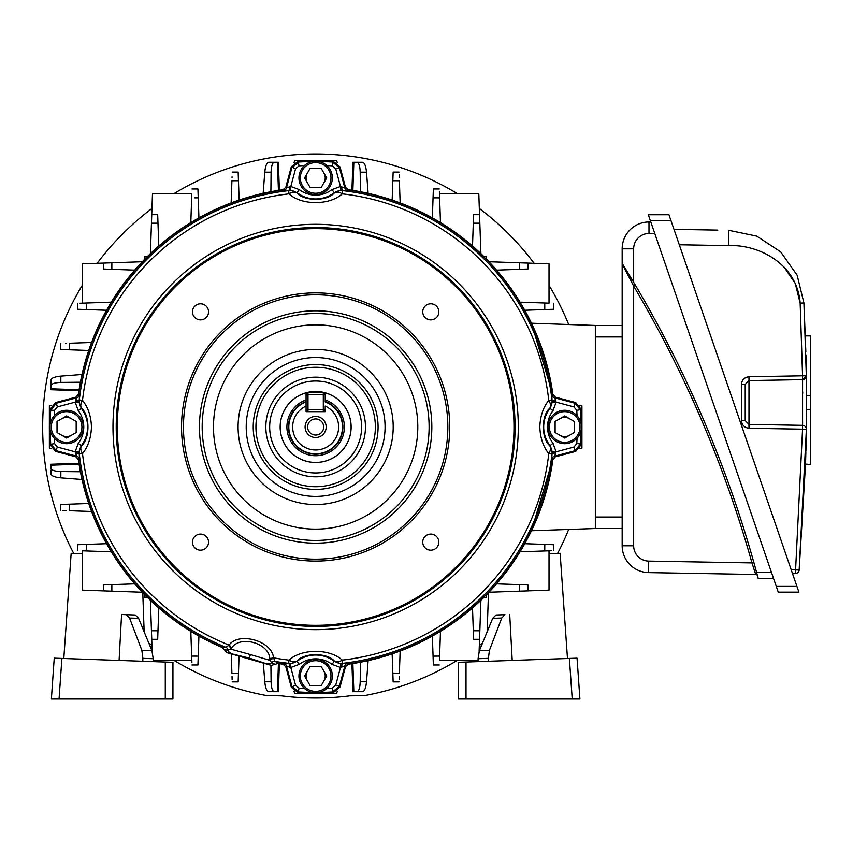 <?xml version="1.0" encoding="UTF-8"?>
<svg xmlns="http://www.w3.org/2000/svg" width="853" height="853" viewBox="0 0 853 853"><rect width="100%" height="100%" fill="white"/><g stroke="black" fill="none" stroke-linecap="round" stroke-linejoin="round"><path stroke-width="1.28" d="M305.107 426.98A10.535 10.535 0 0 0 315.642 437.514A10.535 10.535 0 0 0 326.177 426.98A10.535 10.535 0 0 0 315.642 416.445A10.535 10.535 0 0 0 305.107 426.98M307.602 426.98A8.05 8.05 0 0 0 315.642 435.03A8.05 8.05 0 0 0 323.692 426.98A8.05 8.05 0 0 0 315.642 418.94A8.05 8.05 0 0 0 307.602 426.98M325.228 399.886A28.735 28.735 0 0 1 315.642 455.715A28.735 28.735 0 0 1 306.067 399.886M325.228 401.934A26.816 26.816 0 0 1 315.642 453.807A26.816 26.816 0 0 1 306.067 401.934L306.067 411.658L325.228 411.658L325.228 406.081A22.988 22.988 0 0 1 333.704 441.204A22.988 22.988 0 0 1 297.58 441.204A22.988 22.988 0 0 1 306.067 406.081L306.067 394.417A1.919 1.919 0 0 1 307.986 392.497L323.308 392.497A1.919 1.919 0 0 1 325.228 394.417L325.228 401.934M325.228 409.739A1.919 1.919 0 0 1 323.308 411.658L323.308 394.417L307.986 394.417L307.986 409.739L325.228 409.739M307.986 411.658A1.919 1.919 0 0 1 306.067 409.739L307.986 409.739L307.986 411.658M349.965 417.938A35.485 35.485 0 0 0 306.6 392.668A35.485 35.485 0 0 0 281.33 436.022A35.485 35.485 0 0 0 324.684 461.302A35.485 35.485 0 0 0 349.965 417.938M349.922 417.949A35.442 35.442 0 0 0 306.622 392.711A35.442 35.442 0 0 0 281.373 436.011A35.442 35.442 0 0 0 324.673 461.26A35.442 35.442 0 0 0 349.922 417.949M527.954 263.087L527.954 269.026L496.585 270.124L488.95 261.732L549.023 263.822L549.023 303.156L519.999 302.143L549.023 303.156M539.704 342.479L542.561 350.466M550.995 382.762L552.349 390.695M550.814 381.813L549.417 375.064M347.31 189.622A239.469 239.469 0 0 1 483.608 256.295L486.327 256.295L486.327 259.013A239.469 239.469 0 0 1 553.011 395.312L531.462 323.212L595.341 325.451L622.168 325.451L595.341 325.451L595.341 528.519L531.462 530.747L553.011 458.647A239.469 239.469 0 0 1 486.327 594.946L486.327 597.665L483.608 597.665A239.469 239.469 0 0 1 347.31 664.348M294.008 691.143L294.573 693.265L313.627 693.265M317.668 693.265L336.722 693.265L337.287 691.143M579.805 448.625L581.927 448.06L581.927 429.006M581.927 424.965L581.927 405.911L579.805 405.346M337.287 162.816L336.722 160.705L317.668 160.705M313.627 160.705L294.573 160.705L294.008 162.816M78.284 395.312A239.469 239.469 0 0 1 144.957 259.013L144.957 256.295L147.676 256.295A239.469 239.469 0 0 1 283.974 189.611M51.479 405.346L49.367 405.911L49.367 424.965M49.367 429.006L49.367 448.06L51.489 448.625M223.209 647.896A239.469 239.469 0 0 1 147.676 597.665L144.957 597.665L144.957 594.946A239.469 239.469 0 0 1 78.284 458.647M283.974 664.348A239.469 239.469 0 0 1 276.969 663.303L279.357 663.687L278.43 663.538L277.449 691.687L268.631 691.687C266.69 691.175 265.411 687.87 264.782 681.792L263.353 663.101M359.87 191.637L360.819 191.808L359.87 191.637M368.133 193.332L360.403 191.733L360.201 172.178C359.977 166.09 358.921 162.795 357.012 162.283L362.664 162.283C364.604 162.795 365.884 166.09 366.513 172.178L368.133 193.332M351.926 190.283L352.907 162.283L353.846 162.283L352.865 190.422L351.926 190.283L360.403 191.733M479.535 214.679L480.9 253.672L472.509 246.037L473.596 214.679L479.535 214.679L478.8 193.61L439.466 193.61L440.479 222.622L439.615 197.864L433.057 197.832L433.356 189.398M103.341 263.087L142.334 261.732L134.699 270.124L103.341 269.026L103.341 263.087L82.272 263.822L82.272 303.156L111.285 302.143L86.526 303.007L86.494 309.564L78.06 309.276M80.47 381.813L80.299 382.762L80.47 381.813M81.995 374.499L80.395 382.229L60.84 382.421C54.752 382.645 51.457 383.711 50.945 385.609L50.945 379.969C51.457 378.028 54.752 376.749 60.84 376.12L81.995 374.499M78.945 390.695L50.945 389.725L50.945 388.787L79.084 389.768L78.945 390.695L80.395 382.229M151.749 639.292L150.395 600.288L158.786 607.922L157.688 639.292L151.749 639.292L152.175 651.34M542.561 503.494L539.704 511.491M552.349 463.264L550.995 471.208M550.814 472.146L549.417 478.896M488.95 592.238L496.585 583.847L527.954 584.934L527.954 590.873L488.95 592.238M153.199 660.361L191.818 660.361L190.805 631.337L191.669 656.096L198.227 656.128L197.939 664.572M80.395 471.741L60.84 471.538C54.752 471.314 51.457 470.259 50.945 468.35L50.945 465.184L79.084 464.203L78.945 463.264L81.995 479.471L60.84 477.851C54.752 477.222 51.457 475.942 50.945 474.001L50.945 470.184M103.341 590.873L103.341 584.934L134.699 583.847L142.334 592.238L82.272 590.137L82.272 550.803L111.285 551.816L82.272 550.803M191.818 660.105L191.882 662.077M191.904 662.642L191.669 656.096L198.227 656.128L198.93 636.082M151.749 214.679L157.688 214.679L158.786 246.037L150.395 253.672L152.484 193.61L191.818 193.61L190.805 222.622L191.818 193.61M270.476 191.808L271.425 191.637L270.476 191.808M270.891 191.733L271.083 172.178C271.307 166.09 272.374 162.795 274.271 162.283L277.449 162.283L278.43 190.422L279.357 190.283L263.161 193.332L264.782 172.178C265.411 166.09 266.69 162.795 268.631 162.283L274.271 162.283L268.631 162.283M82.517 303.146L80.555 303.22M79.99 303.241L86.526 303.007L86.494 309.564L106.54 310.268M479.535 639.292L473.596 639.292L472.509 607.922L480.9 600.288L479.119 651.34M478.085 660.361L439.466 660.361L440.479 631.337L439.466 660.361M360.819 662.152L359.87 662.333L360.819 662.152M360.403 662.237L360.201 681.792C359.977 687.87 358.921 691.175 357.012 691.687L353.846 691.687L352.865 663.538L351.926 663.687L368.133 660.627L366.513 681.792C365.884 687.87 364.604 691.175 362.664 691.687L357.012 691.687L362.664 691.687M439.476 193.855L439.412 191.893M439.391 191.328L439.615 197.864L433.057 197.832L432.364 217.878M353.846 162.283L357.012 162.283M358.846 162.283L362.664 162.283M277.449 162.283L278.387 162.283L279.357 190.283M271.51 162.283L272.448 162.283M50.945 388.787L50.945 383.786M50.945 382.848L50.945 379.969M50.945 465.184L50.945 464.245L78.945 463.264M50.945 471.123L50.945 474.001M279.357 663.687L278.387 691.687L277.449 691.687M272.448 691.687L268.631 691.687M352.907 691.687L351.926 663.687L352.907 691.687L353.846 691.687M359.785 691.687L358.846 691.687M551.305 550.729L519.999 551.816L549.023 550.803L549.023 590.137L527.954 590.873M239.053 656.128L238.168 681.483M232.133 679.596L232.027 676.408M232.048 677.122L232.112 679.052M231.909 673.209L238.456 673.23L231.909 673.209L231.238 653.888M238.158 681.878L232.219 681.878M197.917 664.977L191.978 664.977M393.126 681.483L392.156 653.899M399.268 676.408L399.151 679.596M399.172 679.052L399.247 677.122M400.153 651.042L399.375 673.209L392.838 673.23L399.375 673.209M393.137 681.878L399.076 681.878L393.137 681.878M433.356 664.572L432.364 636.082M433.367 664.977L439.306 664.977L433.367 664.977M433.057 656.128L439.615 656.096L433.057 656.128M433.367 188.982L439.306 188.982M392.156 200.071L393.126 172.487M399.161 174.375L399.268 177.563M399.247 176.838L399.172 174.918M399.375 180.761L392.838 180.74L399.375 180.761L400.153 202.918M393.137 172.082L399.076 172.082M238.168 172.487L239.128 200.071M232.027 177.563L232.048 176.838M231.142 202.918L231.909 180.761L238.456 180.74L231.909 180.761M238.158 172.082L232.219 172.082L238.158 172.082M197.939 189.398L198.93 217.878M191.978 188.982L197.917 188.982M88.733 350.466L61.149 349.506M65.5 343.386L66.225 343.364M69.424 343.247L69.402 349.794L69.424 343.247L91.58 342.479M60.744 343.556L60.744 349.495L60.744 343.556M77.644 303.316L77.644 309.255L77.644 303.316M78.06 544.694L106.54 543.692M77.644 544.704L77.644 550.643L77.644 544.704M61.149 504.464L88.733 503.494M66.235 510.606L63.026 510.489M63.58 510.51L65.5 510.584M91.58 511.491L69.424 510.712L69.402 504.176L69.424 510.712M60.744 504.475L60.744 510.414L60.744 504.475M524.744 543.692L553.234 544.694M548.767 550.814L550.739 550.75M553.64 550.643L553.64 544.704L553.64 550.643M553.234 309.276L524.744 310.268M553.64 309.255L553.64 303.316L553.64 309.255M544.758 303.007L544.79 309.564L544.758 303.007M544.79 544.395L544.758 550.953L544.79 544.395M86.526 550.953L86.494 544.395L86.526 550.953M198.227 197.832L194.665 197.853M270.913 665.265L271.083 681.792C271.307 687.87 272.374 691.175 274.271 691.687M192.458 311.835A8.05 8.05 0 0 0 200.498 319.886A8.05 8.05 0 0 0 208.548 311.835A8.05 8.05 0 0 0 200.498 303.796A8.05 8.05 0 0 0 192.458 311.835M422.747 311.835A8.05 8.05 0 0 0 430.786 319.886A8.05 8.05 0 0 0 438.837 311.835A8.05 8.05 0 0 0 430.786 303.796A8.05 8.05 0 0 0 422.747 311.835M422.747 542.124A8.05 8.05 0 0 0 430.786 550.174A8.05 8.05 0 0 0 438.837 542.124A8.05 8.05 0 0 0 430.786 534.085A8.05 8.05 0 0 0 422.747 542.124M192.458 542.124A8.05 8.05 0 0 0 200.498 550.174A8.05 8.05 0 0 0 208.548 542.124A8.05 8.05 0 0 0 200.498 534.085A8.05 8.05 0 0 0 192.458 542.124M315.642 472.957A45.977 45.977 0 0 1 269.665 426.98A45.977 45.977 0 0 1 315.642 381.003A45.977 45.977 0 0 1 361.619 426.98A45.977 45.977 0 0 1 315.642 472.957M315.642 476.795A49.805 49.805 0 0 1 265.837 426.98A49.805 49.805 0 0 1 315.642 377.175A49.805 49.805 0 0 1 365.457 426.98A49.805 49.805 0 0 1 315.642 476.795M447.836 426.98A132.183 132.183 0 0 0 315.642 294.797A132.183 132.183 0 0 0 183.459 426.98A132.183 132.183 0 0 0 315.642 559.173A132.183 132.183 0 0 0 447.836 426.98M181.54 426.98A134.102 134.102 0 0 1 315.642 292.878A134.102 134.102 0 0 1 449.744 426.98A134.102 134.102 0 0 1 315.642 561.082A134.102 134.102 0 0 1 181.54 426.98M250.387 654.56L270.038 660.382L269.847 659.486C270.017 643.13 239.682 634.536 231.27 648.419L230.641 649.08L250.387 654.56L249.375 658.111L226.973 652.673L271.243 665.361L249.375 658.111M278.398 663.261L275.05 664.37L271.553 662.568L270.038 660.382A3.828 2.826 163.3 0 1 273.781 658.527L275.007 661.374L278.398 663.261A239.203 239.203 0 0 0 282.631 663.901L283.26 663.165L288.655 663.335A237.88 237.88 0 0 1 275.007 661.374A3.828 3.796 115.8 0 0 271.553 662.568M269.847 659.486A3.828 2.623 165.6 0 1 273.493 657.823A234.65 234.65 0 0 0 289.018 660.126L288.655 663.335A11.494 11.484 164.7 0 0 296.897 661.075L296.993 661.32A30.783 30.783 0 0 1 334.301 661.32L334.397 661.075C327.157 652.556 304.137 652.577 296.897 661.075A11.494 6.792 -128.6 0 1 289.018 660.126C301.461 648.504 329.77 648.451 342.266 660.126A234.65 234.65 0 0 0 548.788 453.604C543.222 446.727 540.237 437.856 539.821 426.98C540.237 416.104 543.222 407.233 548.788 400.356A234.65 234.65 0 0 0 342.266 193.844C329.834 205.466 301.514 205.509 289.018 193.844A234.65 234.65 0 0 0 82.506 400.356L79.297 399.993A237.88 237.88 0 0 1 288.655 190.635L283.26 190.795L282.631 190.07A239.203 239.203 0 0 0 78.732 393.969L79.457 394.598L79.297 399.993A11.494 11.484 -105.3 0 0 81.557 408.235L81.312 408.331A30.783 30.783 0 0 1 81.312 445.639L81.557 445.735C90.077 438.495 90.055 415.464 81.557 408.235A11.494 6.792 -38.6 0 1 82.506 400.356C88.072 407.244 91.058 416.115 91.463 426.98C91.058 437.856 88.072 446.737 82.506 453.604A234.65 234.65 0 0 0 229.062 645.081C238.808 631.455 272.363 640.966 273.493 657.823L273.781 658.527M342.266 193.844A11.494 6.792 -128.6 0 0 334.397 192.895A11.494 11.484 -15.3 0 1 342.639 190.635A237.88 237.88 0 0 1 551.998 399.993L551.827 394.598L552.563 393.969A239.203 239.203 0 0 0 348.664 190.07L348.024 190.795L342.554 190.358L342.266 193.844M78.732 460.002A239.203 239.203 0 0 0 222.025 647.107L225.896 647.288A237.88 237.88 0 0 1 79.297 453.977L79.457 459.362L78.732 460.002L75.928 456.824L55.594 451.376L49.932 444.477L54.517 443.592L57.354 447.047L75.149 451.813L78.263 443.315A26.955 26.955 0 0 0 78.263 410.645L75.149 402.147L76.653 397.775L75.928 397.135L78.732 393.969M513.986 426.98A198.344 198.344 0 0 0 315.642 228.636A198.344 198.344 0 0 0 117.298 426.98A198.344 198.344 0 0 0 315.642 625.324A198.344 198.344 0 0 0 513.986 426.98M199.463 426.98A116.189 116.189 0 0 0 315.642 543.169A116.189 116.189 0 0 0 431.831 426.98A116.189 116.189 0 0 0 315.642 310.801A116.189 116.189 0 0 0 199.463 426.98M348.664 663.901A239.203 239.203 0 0 0 552.563 460.002L551.827 459.362L551.998 453.977A237.88 237.88 0 0 1 342.639 663.335L348.024 663.165L348.664 663.901L345.486 666.694L340.038 687.038L333.139 692.7A266.285 266.285 0 0 1 298.145 692.7L291.257 687.038L285.798 666.694L282.631 663.901M282.631 190.07L285.798 187.265L291.257 166.932L298.145 161.27A266.285 266.285 0 0 1 333.139 161.27L340.038 166.932L345.486 187.265L348.664 190.07M49.932 444.477A266.285 266.285 0 0 1 49.932 409.483L55.594 402.584L75.928 397.135M552.563 393.969L555.356 397.135L575.7 402.584L581.362 409.483A266.285 266.285 0 0 1 581.362 444.477L575.7 451.376L555.356 456.824L552.563 460.002M298.145 161.27L299.04 165.855L295.575 168.691L290.809 186.487L299.307 189.601A26.955 26.955 0 0 0 331.977 189.601L340.475 186.487L344.847 187.991L345.486 187.265M318.734 161.516A265.486 265.486 0 0 1 332.499 162.038L333.139 161.27M332.254 165.855L332.499 162.038L339.409 167.7L335.709 168.691L332.254 165.855A261.658 261.658 0 0 0 326.88 165.567M50.178 423.888A265.486 265.486 0 0 1 50.7 410.133L49.932 409.483M54.517 410.378L50.7 410.133L56.362 403.224L57.354 406.913L54.517 410.378A261.658 261.658 0 0 0 54.229 415.752M333.139 692.7L332.499 691.932A265.486 265.486 0 0 1 318.734 692.444M348.024 663.165A3.828 3.828 -41.4 0 0 344.847 665.969L340.475 667.472L331.977 664.359A26.955 26.955 0 0 0 299.307 664.359L290.809 667.472L295.575 685.279L299.04 688.104L298.145 692.7M332.254 688.104L335.709 685.279L339.409 686.27L332.499 691.932L332.254 688.104A261.658 261.658 0 0 1 326.88 688.392M581.362 409.483L576.767 410.378L573.941 406.913L556.135 402.147L553.021 410.645L549.737 408.235C541.218 415.475 541.239 438.495 549.737 445.735L549.982 445.639A30.783 30.783 0 0 1 549.982 408.331L552.317 401.955L552.264 400.068A3.828 1.13 -5.9 0 0 555.761 400.803L556.135 402.147L552.317 401.955M581.106 430.072A265.486 265.486 0 0 1 580.594 443.837L581.362 444.477M553.021 410.645A26.955 26.955 0 0 0 553.021 443.315L556.135 451.813L554.631 456.184A3.828 3.828 -48.6 0 0 551.827 459.362M576.767 443.592L580.594 443.837L574.933 450.747L573.941 447.047L576.767 443.592A261.658 261.658 0 0 0 577.054 438.218M334.397 192.895L334.301 192.65A30.783 30.783 0 0 1 296.993 192.65L296.897 192.895C304.137 201.415 327.157 201.393 334.397 192.895M79.244 453.369A11.494 11.484 -74.7 0 1 81.557 445.735A11.494 6.792 38.6 0 0 82.506 453.604L79.297 453.977A11.494 11.484 -74.7 0 1 79.244 453.369M78.263 443.315L81.312 445.639L78.977 452.015L79.02 453.892A3.828 1.13 -5.9 0 0 75.522 453.167L75.149 451.813L78.977 452.015M75.522 400.803A3.828 1.13 5.9 0 0 79.02 400.068L78.977 401.955L81.312 408.331L78.263 410.645M290.617 663.655L290.809 667.472L289.466 667.099A3.828 1.13 -84.1 0 0 288.73 663.602L290.617 663.655L296.993 661.32L299.307 664.359M342.639 663.335A11.494 11.484 -164.7 0 1 334.397 661.075A11.494 6.792 -51.4 0 0 342.266 660.126L342.639 663.335M331.977 664.359L334.301 661.32L340.678 663.655L342.554 663.602A3.828 1.13 -95.9 0 0 341.829 667.099M549.737 445.735A11.494 11.484 74.7 0 1 551.998 453.977L548.788 453.604A11.494 6.792 -38.6 0 0 549.737 445.735M555.761 453.167A3.828 1.13 5.9 0 0 552.264 453.892L552.317 452.015L549.982 445.639L553.021 443.315M551.998 399.993A11.494 11.484 105.3 0 1 549.737 408.235A11.494 6.792 38.6 0 0 548.788 400.356L551.998 399.993M341.829 186.86A3.828 1.13 95.9 0 0 342.554 190.358L340.678 190.315L334.301 192.65L331.977 189.601M289.263 190.582A11.494 11.484 15.3 0 1 296.897 192.895A11.494 6.792 -51.4 0 0 289.018 193.844L288.655 190.635A11.494 11.484 15.3 0 1 289.263 190.582M299.307 189.601L296.993 192.65L290.617 190.315L288.73 190.358A3.828 1.13 84.1 0 0 289.466 186.86L290.809 186.487L290.617 190.315M283.26 190.795A3.828 3.828 138.6 0 0 286.437 187.991L291.886 167.7L298.795 162.038A265.486 265.486 0 0 1 312.55 161.516M555.356 397.135L554.631 397.775L574.933 403.224L580.594 410.133A265.486 265.486 0 0 1 581.106 423.888M312.55 692.444A265.486 265.486 0 0 1 298.795 691.932L291.886 686.27L286.437 665.969L285.798 666.694M79.457 459.362A3.828 3.828 48.6 0 0 76.653 456.184L56.362 450.747L50.7 443.837A265.486 265.486 0 0 1 50.178 430.072M551.827 394.598A3.828 3.828 48.6 0 0 554.631 397.775L555.761 400.803M575.7 402.584L573.941 406.913M289.466 667.099L286.437 665.969A3.828 3.828 -138.6 0 0 283.26 663.165M295.575 685.279L291.257 687.038M285.798 187.265L286.437 187.991L289.466 186.86M291.257 166.932L295.575 168.691M75.928 456.824L76.653 456.184L75.522 453.167M55.594 451.376L57.354 447.047M340.678 663.655L340.475 667.472L335.709 685.279M79.457 394.598A3.828 3.828 -48.6 0 1 76.653 397.775L56.362 403.224L55.594 402.584M78.977 401.955L75.149 402.147L57.354 406.913M348.024 190.795A3.828 3.828 41.4 0 1 344.847 187.991L339.409 167.7L340.038 166.932M340.678 190.315L340.475 186.487L335.709 168.691M573.941 447.047L556.135 451.813L552.317 452.015M228.444 645.529A3.828 2.826 48.7 0 1 230.641 649.08L228.188 650.135A3.828 3.796 96.2 0 0 225.896 647.288L229.062 645.081A3.828 2.623 46.4 0 1 231.27 648.419M275.05 664.37L271.243 665.361M226.973 652.673L222.025 647.107M228.188 650.135L228.135 650.125A3.828 3.807 96.5 0 0 230.822 653.11M323.937 182.723A9.575 9.575 0 0 0 323.937 173.148M307.347 173.148A9.575 9.575 0 0 0 307.347 182.723M332.35 177.936A16.708 16.708 0 0 0 315.642 161.228A16.708 16.708 0 0 0 298.945 177.936A16.708 16.708 0 0 0 315.642 194.644A16.708 16.708 0 0 0 332.35 177.936M330.975 177.936A15.322 15.322 0 0 0 315.642 162.614A15.322 15.322 0 0 0 300.32 177.936A15.322 15.322 0 0 0 315.642 193.258A15.322 15.322 0 0 0 330.975 177.936M326.71 177.936L321.176 168.361L310.119 168.361L304.585 177.936L310.119 187.511L321.176 187.511L326.71 177.936M61.896 658.441L59.06 699.012L51.383 699.012L54.229 658.175L172.935 662.312L172.935 699.012L165.279 699.012L165.279 662.045M127.065 614.704L121.574 614.512L119.089 660.435M142.782 592.707L144.146 631.796M63.804 658.505L71.162 553.33L82.272 553.714M51.383 699.012L165.279 699.012M142.899 658.356L141.833 650.242L129.549 618.02L126.34 614.682L135.296 614.992L138.602 618.34L151.898 650.594L153.22 658.719L142.899 658.356L142.782 661.267M121.574 614.512L126.34 614.682M153.22 658.719L153.188 661.629M568.684 324.513A272.992 272.992 0 0 0 549.023 285.35M534.127 263.31A272.992 272.992 0 0 0 479.322 208.495M457.283 193.61A272.992 272.992 0 0 0 174.012 193.61M151.973 208.495A272.992 272.992 0 0 0 97.157 263.31M82.272 285.35A272.992 272.992 0 0 0 73.699 553.416M174.012 660.361A272.992 272.992 0 0 0 267.053 695.621L281.426 695.813A270.998 270.998 0 0 0 349.869 695.813L364.242 695.621A272.992 272.992 0 0 0 457.283 660.361M479.322 645.465A272.992 272.992 0 0 0 482.51 643.045M557.595 553.416A272.992 272.992 0 0 0 568.684 529.446M148.785 643.045A272.992 272.992 0 0 0 151.973 645.465M622.466 263.876L624.375 266.968M625.174 268.258L627.296 271.723M629.205 274.879L633.662 282.3A1164.537 1164.537 0 0 1 635.314 285.083L622.221 263.47L635.314 285.083A1164.537 1164.537 0 0 1 756.643 572.576L771.528 572.576M654.773 233.487L648.984 233.487A15.322 15.322 0 0 0 633.662 248.82L633.662 282.3L622.168 263.929L622.168 248.82A26.816 26.816 0 0 1 648.984 221.993L650.818 221.993M754.564 565.027L758.189 578.323L773.511 578.323M755.427 573.547L755.715 574.474L648.515 572.598A26.816 26.816 0 0 1 622.168 545.781L622.168 263.929L623.927 267.256M622.168 336.946L595.341 336.946L595.341 517.025L622.168 517.025L622.168 528.519L595.341 528.519M648.984 233.487L648.984 221.993A26.816 26.816 0 0 0 622.168 248.82A26.816 26.816 0 0 1 648.984 221.993A26.816 26.816 0 0 0 622.168 248.82L633.662 248.82M624.822 268.94L627.008 273.12M757.528 575.882A1.919 1.919 0 0 0 755.715 574.474L751.983 562.905A1162.628 1162.628 0 0 0 633.662 286.064L622.168 263.929M635.314 285.083L633.662 286.064L633.662 545.781A15.322 15.322 0 0 0 648.717 561.103L751.983 562.905L753.828 562.394M805.925 449.67L805.946 448.87M805.957 448.326L806.117 441.108M806.128 440.638L806.138 439.967M806.298 430.754L799.154 570.028L805.499 464.469L806.32 429.208A3.828 3.828 0 0 0 806.32 429.176L806.33 428.899M806.469 414.355L806.48 413.193M805.84 351.841L803.91 302.932L806.32 375.81L802.566 379.638L748.977 380.577A3.828 3.828 0 0 0 748.817 380.587M745.213 384.255A3.828 3.828 0 0 0 745.213 384.404L745.213 420.582L745.213 384.404L748.977 380.577L748.977 376.749C744.424 377.293 741.918 379.852 741.449 384.404L741.449 420.582C741.918 425.146 744.424 427.694 748.977 428.249L748.977 424.41L802.556 425.348L802.566 379.638A3.828 3.828 0 0 0 806.32 375.81L806.32 429.23A3.828 3.828 0 0 0 802.556 425.348L802.556 429.176L748.977 428.249M806.352 427.268L806.352 426.713M806.416 421.425L806.416 420.87M806.469 414.739L806.48 413.044M806.501 407.403L806.501 397.274M806.032 445.255L805.946 448.859M805.776 455.331L805.52 464.011M806.341 427.897L806.394 423.483M806.469 415.006L806.48 413.033M806.501 408.256A1911.061 1911.061 0 0 0 806.511 402.499A1911.061 1911.061 0 0 0 806.49 395.397L806.437 386.43M806.49 409.589L810.35 409.589L810.35 464.469L805.52 464.096M805.637 460.321L805.701 458.061M805.712 457.624L805.765 455.865M805.765 455.609L805.85 452.463M805.882 451.216L805.936 449.083M805.946 448.667L805.989 446.908M806.266 433.143L806.288 431.351M806.298 430.466L806.32 429.23L802.556 429.176L795.401 573.525L792.501 573.579M778.267 592.153L648.323 214.753L668.955 214.753L796.926 586.406L798.898 592.153L796.926 586.406L798.898 592.153L778.267 592.153M673.977 229.35L717.778 230.107M784.024 267.042L795.273 283.495L800.157 303.124C797.267 263.854 758.488 244.246 728.729 245.621L679.287 244.768M748.977 376.749L802.556 375.81L800.157 303.124L803.91 302.932L797.139 275.199L780.644 251.827L756.707 236.121L728.729 230.299L756.707 236.121L780.644 251.827L797.139 275.199L803.91 302.932M806.49 393.329L806.48 392.156M806.416 383.423L806.384 380.705M805.914 354.891L806.096 362.92M806.256 371.322L806.288 373.198M806.373 379.724L806.394 381.451M802.705 392.039L802.716 393.244M802.609 421.777L802.556 425.348A3.828 3.828 0 0 1 806.32 429.176M741.449 384.404L745.213 384.404L745.213 420.582L748.977 424.41A3.828 3.828 0 0 1 748.817 424.41M745.213 420.742A3.828 3.828 0 0 1 745.213 420.582L741.449 420.582M748.977 380.577L748.977 424.41L745.213 420.582M802.716 379.638L806.32 375.757A3.828 3.828 0 0 1 802.556 379.638L802.556 375.81L806.32 375.757A3.828 3.828 0 0 1 806.32 375.81M791.189 569.761L799.154 570.028A3.828 3.828 0 0 1 795.401 573.525M796.873 592.153L798.898 592.153M805.349 335.89L810.35 335.89L810.35 409.589M806.458 388.062L806.49 395.397L810.35 395.397M806.416 383.85A1911.061 1911.061 0 0 1 806.49 395.397L806.448 387.55M806.416 383.221L806.384 381.12M806.256 371.183L806.096 362.951M559.899 435.275A9.575 9.575 0 0 0 569.484 435.275M569.484 418.684A9.575 9.575 0 0 0 559.899 418.684M564.697 443.688A16.708 16.708 0 0 0 581.394 426.98A16.708 16.708 0 0 0 564.697 410.282A16.708 16.708 0 0 0 547.989 426.98A16.708 16.708 0 0 0 564.697 443.688M564.697 442.312A15.322 15.322 0 0 0 580.019 426.98A15.322 15.322 0 0 0 564.697 411.658A15.322 15.322 0 0 0 549.364 426.98A15.322 15.322 0 0 0 564.697 442.312M564.697 438.047L574.272 432.514L574.272 421.457L564.697 415.923L555.111 421.457L555.111 432.514L564.697 438.047M307.347 671.236A9.575 9.575 0 0 0 307.347 680.822M323.937 680.822A9.575 9.575 0 0 0 323.937 671.236M298.945 676.034A16.708 16.708 0 0 0 315.642 692.732A16.708 16.708 0 0 0 332.35 676.034A16.708 16.708 0 0 0 315.642 659.326A16.708 16.708 0 0 0 298.945 676.034M300.32 676.034A15.322 15.322 0 0 0 315.642 691.356A15.322 15.322 0 0 0 330.975 676.034A15.322 15.322 0 0 0 315.642 660.702A15.322 15.322 0 0 0 300.32 676.034M304.585 676.034L310.119 685.609L321.176 685.609L326.71 676.034L321.176 666.449L310.119 666.449L304.585 676.034M71.385 418.684A9.575 9.575 0 0 0 61.811 418.684M61.811 435.275A9.575 9.575 0 0 0 71.385 435.275M66.598 410.282A16.708 16.708 0 0 0 49.89 426.98A16.708 16.708 0 0 0 66.598 443.688A16.708 16.708 0 0 0 83.306 426.98A16.708 16.708 0 0 0 66.598 410.282M66.598 411.658A15.322 15.322 0 0 0 51.276 426.98A15.322 15.322 0 0 0 66.598 442.312A15.322 15.322 0 0 0 81.92 426.98A15.322 15.322 0 0 0 66.598 411.658M66.598 415.923L57.023 421.457L57.023 432.514L66.598 438.047L76.173 432.514L76.173 421.457L66.598 415.923M569.388 658.441L577.054 658.175L579.912 699.012L572.224 699.012L569.388 658.441L466.015 662.045L466.015 699.012L458.349 699.012L458.349 662.312L466.015 662.045M504.955 614.682L501.745 618.02L489.462 650.242L488.385 658.356L478.064 658.719L479.397 650.594L492.682 618.34L495.998 614.992L504.219 614.704M509.71 614.512L512.205 660.435M567.48 658.505L560.133 553.33L549.023 553.714M488.502 592.707L487.138 631.796M579.912 699.012L466.015 699.012M478.064 658.719L478.106 661.629M488.385 658.356L488.513 661.267M325.228 401.518A27.2 27.2 0 0 1 315.642 454.191A27.2 27.2 0 0 1 306.067 401.518M323.308 392.497L323.308 394.417L325.228 394.417M306.067 394.417L307.986 394.417L307.986 392.497M151.45 630.772L157.986 630.772M473.298 630.772L479.834 630.772M111.86 262.788L111.86 269.324M111.86 584.636L111.86 591.172M479.834 223.198L473.298 223.198M157.986 223.198L151.45 223.198M519.434 591.172L519.434 584.636M519.434 269.324L519.434 262.788M271.083 172.178L264.782 172.178M366.513 172.178L360.201 172.178M60.84 376.12L60.84 382.421M60.84 471.538L60.84 477.851M360.201 681.792L366.513 681.792M264.782 681.792L271.083 681.792M275.071 661.406A3.828 3.807 119.4 0 0 271.606 662.6A3.828 3.807 115.5 0 1 267.746 663.698M54.229 438.218A261.658 261.658 0 0 0 54.517 443.592M116.275 426.98A199.367 199.367 0 0 1 315.642 227.612A199.367 199.367 0 0 1 515.02 426.98A199.367 199.367 0 0 1 315.642 626.358A199.367 199.367 0 0 1 116.275 426.98M518.304 426.98A202.662 202.662 0 0 1 315.642 629.642A202.662 202.662 0 0 1 112.98 426.98A202.662 202.662 0 0 1 315.642 224.318A202.662 202.662 0 0 1 518.304 426.98M116.221 426.98A199.431 199.431 0 0 0 315.642 626.411A199.431 199.431 0 0 0 515.073 426.98A199.431 199.431 0 0 0 315.642 227.559A199.431 199.431 0 0 0 116.221 426.98M375.363 426.98A59.721 59.721 0 0 0 315.642 367.27A59.721 59.721 0 0 0 255.932 426.98A59.721 59.721 0 0 0 315.642 486.7A59.721 59.721 0 0 0 375.363 426.98M253.224 426.98A62.429 62.429 0 0 1 315.642 364.562A62.429 62.429 0 0 1 378.071 426.98A62.429 62.429 0 0 1 315.642 489.409A62.429 62.429 0 0 1 253.224 426.98M213.495 426.98A102.147 102.147 0 0 0 315.642 529.127A102.147 102.147 0 0 0 417.799 426.98A102.147 102.147 0 0 0 315.642 324.833A102.147 102.147 0 0 0 213.495 426.98M429.112 426.98A113.47 113.47 0 0 1 315.642 540.45A113.47 113.47 0 0 1 202.172 426.98A113.47 113.47 0 0 1 315.642 313.509A113.47 113.47 0 0 1 429.112 426.98M246.208 426.98A69.434 69.434 0 0 0 315.642 496.414A69.434 69.434 0 0 0 385.076 426.98A69.434 69.434 0 0 0 315.642 357.546A69.434 69.434 0 0 0 246.208 426.98M393.201 426.98A77.559 77.559 0 0 1 315.642 504.539A77.559 77.559 0 0 1 238.083 426.98A77.559 77.559 0 0 1 315.642 349.421A77.559 77.559 0 0 1 393.201 426.98M304.414 165.567A261.658 261.658 0 0 0 299.04 165.855M345.486 666.694L344.847 665.969L339.409 686.27L340.038 687.038M299.04 688.104A261.658 261.658 0 0 0 304.414 688.392M575.7 451.376L574.933 450.747L554.631 456.184L555.356 456.824M577.054 415.752A261.658 261.658 0 0 0 576.767 410.378M225.832 647.288A3.828 3.807 92.6 0 1 228.135 650.125L224.275 649.805M141.833 650.242L151.898 650.594M138.602 618.34L129.549 618.02M648.717 561.103L648.515 572.598A26.816 26.816 0 0 1 622.168 545.781L633.662 545.781M728.729 230.299L728.729 245.621M776.294 586.406L796.926 586.406M670.927 220.5L650.295 220.5M479.397 650.594L489.462 650.242M501.745 618.02L492.682 618.34M806.266 376.482L803.281 379.564"/></g></svg>
